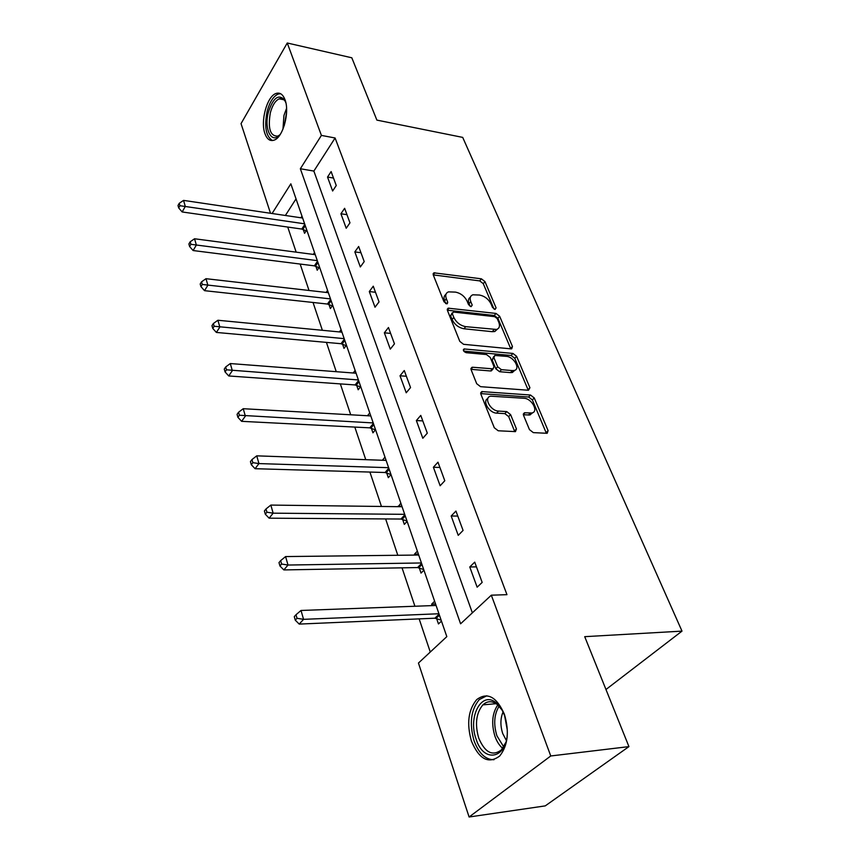 <?xml version="1.0" encoding="UTF-8"?>
<svg xmlns="http://www.w3.org/2000/svg" width="860" height="860" viewBox="0 0 860 860"><rect width="100%" height="100%" fill="white"/><g stroke="black" fill="none" stroke-linecap="round" stroke-linejoin="round"><path stroke-width="1.29" d="M495.059 309.428L496.091 307.88L484.965 281.596L481.406 278.823L433.892 272.835L433.246 274.91L443.996 301.817L447.232 303.773L447.727 302.247L446.318 298.732C445.093 295.249 445.813 292.959 448.49 291.863L455.467 292.11C460.734 293.206 464.626 296.238 467.13 301.193L468.571 304.677L471.119 306.665L472.215 305.096L470.775 301.623C469.506 298.14 470.205 295.862 472.849 294.797L479.558 295.044C484.717 296.13 488.555 299.119 491.081 304.021L492.533 307.461L495.059 309.428M471.42 741.083C466.518 723.615 468.291 709.79 476.709 699.599C487.308 691.773 496.532 696.643 504.379 714.219C509.486 731.484 507.948 745.394 499.767 755.951C488.577 764.314 479.127 759.358 471.42 741.083M264.945 133.612C260.225 121.185 267.084 96.116 276.082 93.46C279.941 92.235 282.918 94.331 285.015 99.749C289.927 112.026 283.026 137.374 274.179 140.115C270.115 141.492 267.03 139.32 264.945 133.612M529.481 429.645L533.318 432.623L547.175 433.3L548.1 430.645L534.243 397.933L530.491 395.019L481.793 391.59L480.869 394.149L494.285 427.742L498.209 430.774L515.462 431.623L516.452 428.936L510.571 414.584L506.723 411.596L498.52 411.08C490.447 410.951 483.341 397.395 490.651 396.17L524.062 398.277C531.899 398.449 539.016 411.875 531.803 412.983L524.46 412.789L523.557 415.391L529.481 429.645M270.524 213.28L241.036 123.636L287.262 43L351.815 57.792L376.884 120.11L462.702 137.396L682.001 631.122L584.714 636.669L628.939 746.609L550.755 755.972L469.098 817L418.454 663.038L446.824 636.626L290.841 183.814L272.093 213.506M287.262 43L321.404 135.407L300.355 168.753L460.594 623.801L491.329 595.184L550.755 755.972M491.329 595.184L506.959 594.668L335.099 137.987L321.404 135.407M510.99 348.859L511.721 348.805L512.452 346.494L499.638 316.243L496.026 313.438L448.135 308.17L447.415 310.385L459.799 341.377L463.562 344.312L510.99 348.859M516.602 356.298L529.921 387.742L528.481 390.257L480.536 386.667L476.687 383.689L471.129 369.757L472 367.306L472.753 367.252L493.113 368.865L493.941 366.446L490.254 357.459L486.502 354.546L466.142 352.675C463.551 351.579 462.863 350.342 464.056 348.956L512.925 353.438L516.602 356.298L514.796 358.319L528.062 389.752L529.921 387.742M605.967 689.505L682.001 631.122M335.099 137.987L313.868 171.075L472.366 612.836M327.531 177.052L332.627 191.006L336.249 185.534L331.121 171.57L327.531 177.052L333.508 178.063M340.925 213.764L346.214 228.255L349.966 222.826L344.634 208.314L340.925 213.764L346.967 214.688M354.836 251.905L360.329 266.966L364.21 261.58L358.663 246.498L354.836 251.905L360.963 252.732M369.305 291.551L375.014 307.224L379.034 301.892L373.262 286.197L369.305 291.551L375.498 292.282M384.356 332.809L390.3 349.128L394.46 343.86L388.451 327.52L384.356 332.809L390.623 333.422M400.018 375.777L406.221 392.773L410.542 387.581L404.275 370.542L400.018 375.777L406.382 376.261M416.358 420.551L422.819 438.277L427.302 433.16L420.766 415.401L416.358 420.551L422.787 420.906M433.386 467.249L440.137 485.76L444.792 480.74L437.976 462.196L433.386 467.249L439.911 467.464M451.177 516.011L458.229 535.35L463.067 530.437L455.94 511.066L451.177 516.011L457.778 516.064M469.764 566.976L477.139 587.187L482.17 582.413L474.72 562.139L469.764 566.976L476.451 566.858M287.745 227.051L296.162 252.152M300.161 264.052L309.019 290.476M313.04 302.473L322.371 330.294M326.424 342.398L336.26 371.703M340.345 383.893L350.708 414.789M354.825 427.087L365.758 459.67M369.908 472.054L381.453 506.465M385.635 518.935L397.815 555.27M402.029 567.826L414.918 606.246M419.153 618.888L430.269 652.041M296.034 198.875L285.38 215.484M303.268 229.555L304.558 233.318L306.751 230.007M300.914 217.784L301.978 216.15M315.878 266.342L317.222 270.244L319.479 266.955M313.298 254.409L314.534 252.582M328.971 304.526L330.358 308.568L332.702 305.321M326.123 292.421L327.552 290.4M342.57 344.183L344.011 348.386L346.429 345.172M339.41 331.928L341.087 329.67M356.696 385.409L358.19 389.773L360.695 386.602M353.191 373.004L355.148 370.477M371.391 428.291L372.95 432.838L375.551 429.71M367.478 415.745L369.768 412.929M384.99 457.112L382.356 460.261M386.699 472.925L388.322 477.665L391.01 474.591M400.846 503.154L398.266 506.669M402.641 519.44L404.329 524.374L407.124 521.375M417.379 551.142L414.52 554.109L414.853 555.076M419.271 567.944L421.035 573.093L423.926 570.159M434.633 601.237L431.666 604.129L432.182 605.612M436.622 618.566L438.46 623.951L441.47 621.092M628.939 746.609L545.251 805.884L469.098 817M313.868 171.075L300.355 168.753M382.334 460.207L386.097 460.337M398.094 506.185L401.91 506.228M414.52 554.109L418.379 554.066M431.666 604.129L435.579 603.989M470.356 297.227C468.345 298.495 467.915 300.656 469.065 303.709L470.775 301.623M470.14 306.343L469.065 303.709M445.942 294.378C443.964 295.69 443.523 297.85 444.62 300.849L446.318 298.732M445.706 303.558L444.62 300.849M493.984 309.041L483.266 283.66L479.719 280.897L433.236 274.888L434.902 272.76M512.452 346.494L510.657 348.526L497.886 318.297L494.285 315.491L447.35 310.213L449.06 308.106M497.252 318.63L494.715 316.663L453.446 312.051L452.306 313.653L453.811 317.415C456.37 322.521 460.337 325.607 465.712 326.66L496.575 329.455C499.434 328.38 500.176 326.004 498.8 322.317L497.252 318.63M452.177 312.879L450.586 315.76L452.306 313.653M497.467 329.09L494.812 331.508L492.264 331.691L463.97 328.756C458.595 327.714 454.628 324.629 452.091 319.522L450.586 315.76M470.99 369.338L490.576 370.972L492.339 369.746M463.723 351.084L511.119 355.47L512.925 353.438M512.345 370.596L514.194 370.477C520.902 369.198 513.936 356.707 506.389 356.373L494.737 355.427L493.952 357.792L497.65 366.758L501.401 369.671L512.345 370.596L510.517 372.627L512.366 372.498L514.882 370.241M493.748 356.556L492.146 359.846L493.952 357.792M510.517 372.627L499.585 371.713L495.833 368.811L492.146 359.846M514.796 358.319L511.119 355.47M532.663 412.714L529.91 414.982L523.364 414.778M487.846 398.567C481.976 400.932 489.243 413.036 496.65 413.123L498.52 411.08M514.742 431.645L508.69 416.616L504.841 413.628L496.65 413.123M546.38 433.311L532.361 399.932L528.62 397.019L480.708 393.611M302.634 218.031L183.556 200.391L185.298 206.443L182.159 211.958L301.774 229.061L306.203 230.845M179.933 205.712L179.245 203.293L177.999 205.508L178.686 207.926L179.933 205.712L304.623 223.815M179.245 203.293L183.556 200.391M182.159 211.958L178.686 207.926M280.457 134.085C272.039 145.265 263.622 129.473 268.385 112.187C273.093 97.846 278.468 93.74 284.51 99.846L285.864 102.791M285.477 101.738L285.284 101.415C283.628 98.868 281.618 98.008 279.242 98.825C275.35 100.609 272.383 105.275 270.33 112.81C267.75 128.516 270.223 136.288 277.726 136.138L279.737 134.923M280.532 93.686L278.188 94.052C273.351 96.266 269.664 102.06 267.127 111.445C264.149 126.743 265.923 136.439 272.459 140.546M476.096 739.052C467.722 716.842 481.643 690.569 495.919 702.663C499.596 705.576 502.509 709.962 504.648 715.832L507.25 729.796C508.83 758.187 483.782 764.658 476.096 739.052M501.939 709.876L497.08 704.372C491.974 700.707 487.254 700.868 482.89 704.867C476.15 713.037 474.752 724.099 478.708 738.052C484.911 752.597 492.479 756.553 501.401 749.909L505.68 742.642M506.293 740.331L502.735 733.58C500.208 725.732 500.316 718.541 503.046 711.994M486.814 695.783L479.3 699.567C470.925 709.683 469.162 723.4 474.043 740.729C478.762 753.338 485.406 759.681 493.962 759.735M315.244 254.667L194.553 238.768L196.359 245.057L193.113 250.54L314.362 265.848L318.985 267.675M190.877 244.304L190.167 241.789L188.877 243.982L189.587 246.508L190.877 244.304L317.318 260.655M190.167 241.789L194.553 238.768M193.113 250.54L189.587 246.508M328.348 292.679L205.992 278.694L207.862 285.24L204.519 290.669L327.434 304.042L332.272 305.913M202.272 284.456L201.53 281.833L200.197 284.015L200.939 286.627L202.272 284.456L330.487 298.904M201.53 281.833L205.992 278.694M204.519 290.669L200.939 286.627M341.947 332.175L217.892 320.253L219.848 327.069L216.376 332.433L341.001 343.71L346.085 345.634M214.14 326.252L213.366 323.521L211.979 325.682L212.753 328.412L214.14 326.252L344.172 338.646M213.366 323.521L217.892 320.253M216.376 332.433L212.753 328.412M356.094 373.219L230.297 363.554L232.329 370.66L228.738 375.96L355.105 384.947L360.447 386.914M226.502 369.811L225.685 366.962L224.267 369.09L225.073 371.939L226.502 369.811L358.405 379.959M225.685 366.962L230.297 363.554M228.738 375.96L225.073 371.939M370.8 415.928L243.229 408.704L245.358 416.122L241.628 421.335L369.779 427.839L375.422 429.871M239.392 415.24L238.542 412.273L237.07 414.359L237.908 417.337L239.392 415.24L373.208 422.937M238.542 412.273L243.229 408.704M241.628 421.335L237.908 417.337M386.118 460.39L256.731 455.843L258.946 463.583L255.087 468.7L385.065 472.505L390.999 474.569M252.851 462.659L251.969 459.562L250.432 461.616L251.303 464.712L252.851 462.659L258.946 463.583L388.623 467.69M251.969 459.562L256.731 455.843M255.087 468.7L251.303 464.712M402.071 506.723L270.835 505.078L273.147 513.173L269.137 518.182L400.975 519.031L407.017 521.063M266.912 512.205L265.987 508.969L264.396 510.98L265.31 514.215L266.912 512.205L273.147 513.173L404.694 514.323M265.987 508.969L270.835 505.078M269.137 518.182L265.31 514.215M418.712 555.033L285.584 556.571L288.003 565.041L283.832 569.922L417.584 567.557L423.711 569.546M281.618 564.031L280.65 560.634L278.995 562.601L279.952 565.987L281.618 564.031L288.003 565.041L421.454 562.967M280.65 560.634L285.584 556.571M283.832 569.922L279.952 565.987M436.084 605.462L301.021 610.471L303.558 619.34L299.215 624.091L434.902 618.2L441.148 620.135M297.012 618.286L296.001 614.728L294.281 616.641L295.281 620.189L297.012 618.286L303.558 619.34L438.944 613.75M296.001 614.728L301.021 610.471M299.215 624.091L295.281 620.189M494.822 309.385L496.091 307.88M446.469 303.817L447.727 302.247M470.947 306.633L472.215 305.096M479.719 280.897L481.406 278.823M483.266 283.66L484.965 281.596M494.285 315.491L496.026 313.438M497.886 318.297L499.638 316.243M452.091 319.522L453.811 317.415M463.97 328.756L465.712 326.66M492.264 331.691L494.027 329.638M470.979 369.305L472.753 367.252M490.576 370.972L492.393 368.908M463.4 350.364L464.626 348.913M495.833 368.811L497.65 366.758M499.585 371.713L501.401 369.671M523.332 414.574L525.052 412.757M528.373 415.079L530.265 413.079M504.841 413.628L506.723 411.596M508.69 416.616L510.571 414.584M514.538 430.946L516.452 428.936M480.697 393.558L482.492 391.547M528.62 397.019L530.491 395.019M532.361 399.932L534.243 397.933M546.175 432.623L548.1 430.645M301.774 229.061L304.827 224.417M302.838 229.362L305.268 225.685M282.962 129.172L283.94 115.466L286.573 108.36M286.584 112.305L284.294 125.506M503.057 748.662C499.596 745.867 496.897 741.75 494.962 736.321C491.21 723.819 492.146 713.359 497.768 704.942M499.09 706.2C494.124 714.402 493.404 724.27 496.919 735.816L503.713 746.856M314.362 265.848L317.523 261.257M315.437 266.149L317.942 262.504M327.434 304.042L330.692 299.484M328.52 304.333L331.111 300.721M341.001 343.71L344.376 339.206M342.108 344L344.785 340.42M355.105 384.947L358.598 380.507M356.223 385.215L359.007 381.69M369.779 427.839L373.39 423.464M370.918 428.097L373.788 424.614M385.065 472.505L388.806 468.195M386.215 472.742L389.193 469.323M400.975 519.031L404.856 514.807M402.147 519.257L405.243 515.903M417.584 567.557L421.604 563.429M418.766 567.761L421.97 564.482M434.902 618.2L439.094 614.18M436.117 618.394L439.438 615.201M433.075 273.888L433.892 272.835M447.232 309.299L448.135 308.17M494.812 331.508L496.575 329.455M470.925 368.542L472 367.306M491.307 370.918L493.113 368.865M463.346 349.794L464.056 348.956M512.366 372.498L514.194 370.477M523.332 413.993L524.46 412.789M529.91 414.982L531.803 412.983M480.665 392.869L481.793 391.59M283.94 99.781L279.242 98.825M285.284 101.415L284.51 99.846M497.08 704.372L495.919 702.663M496.112 703.684L482.89 704.867"/></g></svg>
